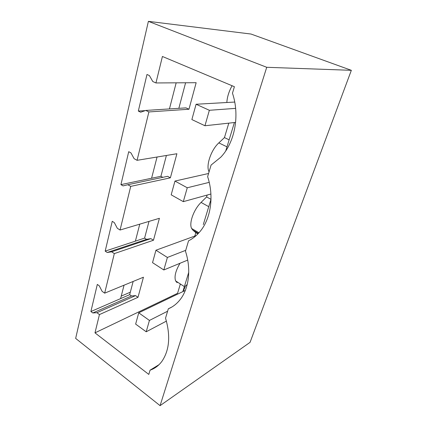 <?xml version="1.0" encoding="UTF-8"?>
<svg xmlns="http://www.w3.org/2000/svg" width="427" height="427" viewBox="0 0 427 427"><rect width="100%" height="100%" fill="white"/><g stroke="black" fill="none" stroke-linecap="round" stroke-linejoin="round"><path stroke-width="0.64" d="M130.32 292.191L121.231 296.108M148.388 21.35L75.659 338.408L160.077 405.65L266.726 67.295L148.388 21.35L251.028 34.043L351.341 70.322L250.073 342.347L160.077 405.65M124.043 285.193L120.585 298.622L129.669 294.667L131.521 295.964L135.556 295.607L137.996 297.309L143.445 277.214L104.668 293.157L102.085 291.305L99.272 285.818L97.308 284.414L90.892 311.539L92.803 312.97L96.918 312.697L99.438 314.582L94.981 332.857L148.799 374.42L150.064 370.172C154.75 368.608 158.7 365.661 161.918 361.338C169.476 350.156 170.683 335.761 165.537 318.152L168.323 308.801C172.876 306.906 176.81 303.843 180.141 299.615C189.017 288.465 191.355 269.037 185.462 251.193L188.553 240.812C192.758 238.698 196.511 235.693 199.809 231.792C210.767 219.083 214.253 196.511 207.634 176.661L211.087 165.068L220.775 157.2C234.722 142.677 240.07 115.701 232.469 93.198L234.396 86.708L162.415 56.471L155.951 82.955L152.775 81.52L149.397 75.563L146.979 74.485L138.327 111.063L140.659 112.21L145.788 110.433L148.884 111.938L137.078 160.317L134.126 158.705L130.961 152.903L128.714 151.686L120.921 184.629L123.093 185.9L127.838 184.72L130.715 186.385L120.072 230.025L117.318 228.274L114.335 222.632L112.242 221.309L105.186 251.129L107.22 252.496L111.628 251.807L114.319 253.601L104.668 293.157M133.16 281.441L129.669 294.667M139.762 224.148L135.386 241.154L144.593 238.111L146.557 239.339L150.87 238.629L153.464 240.241L159.41 218.293L120.072 230.025M149.007 221.394L144.593 238.111M157.056 157.019L151.585 178.24L160.904 176.303L162.783 177.333M166.402 155.471L160.904 176.303M185.59 82.774L178.844 108.33M176.164 82.833L169.439 108.928M351.341 70.322L266.726 67.295M145.788 110.433L186.007 107.871L188.964 109.243L196.153 82.705L155.951 82.955M138.327 111.063L145.249 110.62M99.438 314.582L137.996 297.309M94.981 332.857L177.557 293.317L180.199 284.542M177.12 282.701L175.588 280.875C174.152 276.579 175.63 270.707 180.023 263.267M194.797 236.067L195.817 232.688L192.812 230.094L191.627 228.488C188.798 223.305 193.746 209.443 201.069 202.425L206.583 196.932L207.148 195.054M209.075 171.819C205.67 165.959 210.959 149.962 218.827 142.896L224.453 137.601L228.803 123.141M226.833 102.507C227.201 96.945 228.952 91.357 232.08 85.736M148.884 111.938L188.964 109.243M137.078 160.317L176.906 153.736L170.378 177.819L130.715 186.385M114.319 253.601L153.464 240.241M229.134 139.826L224.453 137.601M188.739 272.309L182.852 291.614M234.407 122.528L225.766 150.875M211.007 199.265L203.295 224.575M180.653 284.174L180.05 284.451M90.892 311.539L120.585 298.622M92.803 312.97L131.521 295.964M187.229 284.467L185.612 285.844L183.124 291.486M96.918 312.697L135.556 295.607M168.323 308.801L171.867 307.018M159.031 364.669L150.064 370.172M197.893 233.911L195.817 232.688M127.838 184.72L167.614 176.314L170.378 177.819M210.986 199.334L206.583 196.932M120.921 184.629L151.585 178.24M111.628 251.807L150.87 238.629M107.22 252.496L146.557 239.339M105.186 251.129L135.386 241.154M234.738 102.058L196.084 104.252L191.872 119.565L204.949 125.751L209.358 110.289L235.635 108.367M235.619 122.4L204.949 125.751M196.084 104.252L209.358 110.289M208.584 173.485L174.963 181.064L171.184 194.824L183.306 201.651L187.261 187.779L209.225 182.35M210.917 194.013L183.306 201.651M174.963 181.064L187.261 187.779M196.18 235.565L155.951 250.222L152.535 262.653L163.824 269.965L167.395 257.454L185.724 250.318M187.699 260.091L163.824 269.965M155.951 250.222L167.395 257.454M185.329 290.424L138.743 312.815L135.642 324.098L146.199 331.784L149.434 320.437L167.603 311.214M166.418 321.109L146.199 331.784M138.743 312.815L149.434 320.437M226.993 146.845L218.827 142.896M208.75 206.673L201.069 202.425M198.4 233.377L192.812 230.094M184.379 286.608L175.588 280.875M198.95 232.779L191.627 228.488"/></g></svg>
